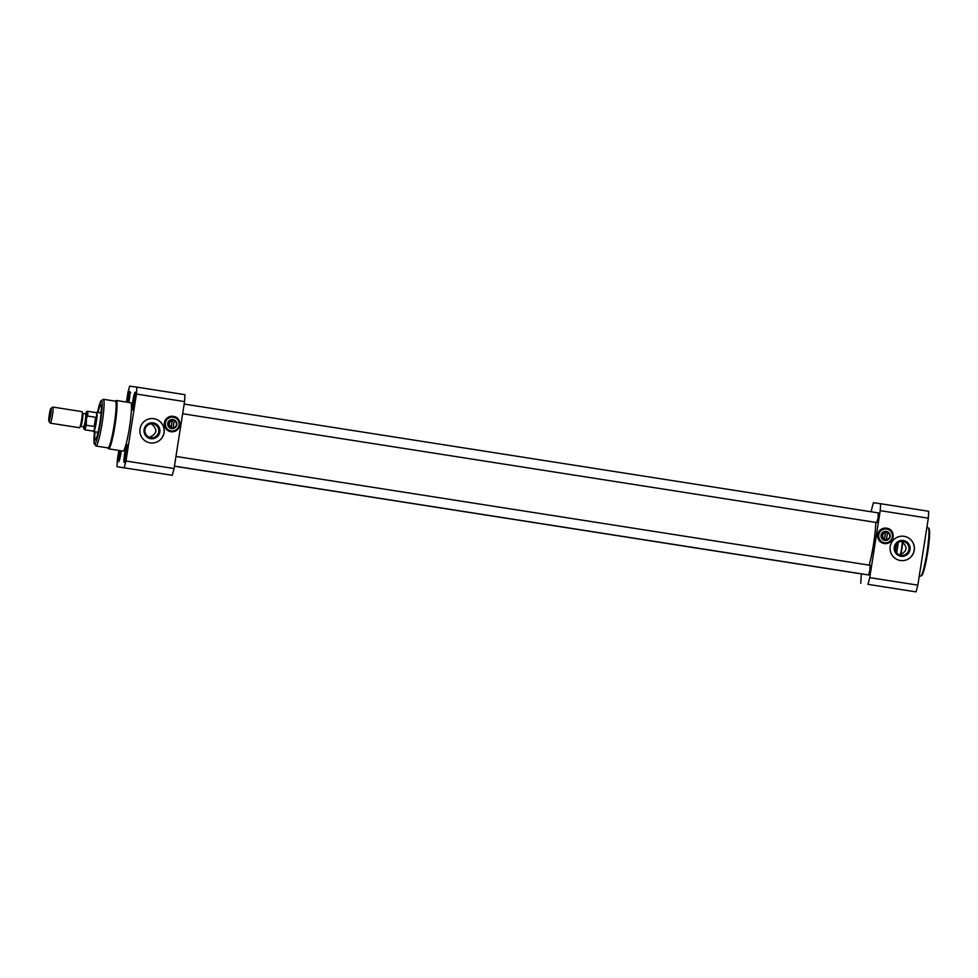 <?xml version="1.0" encoding="UTF-8"?>
<svg xmlns="http://www.w3.org/2000/svg" width="978" height="978" viewBox="0 0 978 978"><rect width="100%" height="100%" fill="white"/><g stroke="black" fill="none" stroke-linecap="round" stroke-linejoin="round"><path stroke-width="1.47" d="M869.735 577.619L917.829 585.15L928.318 518.193L880.224 510.663L869.735 577.619A53.032 5.636 -81.1 0 1 867.951 584.343L916.031 591.873L867.951 584.343M900.347 560.504A12.237 12.164 -82 0 1 890.2 546.629A12.237 12.164 -82 0 1 903.929 536.286A12.237 12.164 -82 0 1 914.283 550.101A12.237 12.164 -82 0 1 900.347 560.504M900.909 556.299A7.995 7.946 -82 0 1 895.97 543.377A7.995 7.946 -82 0 1 909.564 545.516A7.995 7.946 -82 0 1 900.909 556.299M900.958 555.284A6.993 6.944 98 0 0 908.929 549.343A6.993 6.944 98 0 0 903.012 541.457A6.993 6.944 98 0 0 895.163 547.362A6.993 6.944 98 0 0 900.958 555.284M899.577 554.917C907.45 551.433 908.073 546.934 901.471 541.421M900.493 560.528A12.237 12.164 98 0 0 914.198 550.088A12.237 12.164 98 0 0 903.892 536.286M917.829 585.15A53.032 5.636 98.9 0 1 916.031 591.873M880.224 510.663A53.032 5.636 -81.1 0 0 880.567 503.731L928.66 511.274A53.032 5.636 98.9 0 1 928.318 518.193M878.244 512.875L878.11 517.802L876.728 522.558M870.041 565.272L869.907 570.198L868.525 574.942M880.567 503.731L873.44 502.729A53.032 5.636 -81.1 0 0 871.642 509.452L871.276 511.787M861.545 573.939L861.153 576.409A53.032 5.636 -81.1 0 0 860.811 583.34M920.897 576.042L921.814 575.37A23.655 2.518 -81.1 0 0 927.67 552.472A23.655 2.518 -81.1 0 0 929.1 528.878L928.428 527.961A24.474 2.604 98.9 0 1 926.961 552.362A24.474 2.604 98.9 0 1 920.897 576.042A24.474 2.604 98.9 0 1 920.604 576.14L919.271 575.932M926.851 527.57L928.183 527.778A24.474 2.604 98.9 0 1 928.183 527.778A24.474 2.604 98.9 0 1 928.428 527.961M95.636 417.313L94.206 426.469L86.186 425.21L86.504 417.924L87.617 416.053L95.636 417.313L94.206 426.469M93.313 431.102A9.389 1.002 -81.1 0 0 93.411 431.164A9.389 1.002 -81.1 0 0 95 426.591A9.389 1.002 -81.1 0 0 96.309 412.63L87.494 411.249A9.389 1.002 -81.1 0 1 87.617 416.053M50.99 408.413A6.528 0.697 98.9 0 1 50.611 415.308A6.528 0.697 98.9 0 1 48.9 421.261A6.528 0.697 98.9 0 1 49.291 414.758A6.528 0.697 98.9 0 1 50.905 408.437A6.528 0.697 98.9 0 1 50.99 408.413M48.9 421.261L50.233 423.107A8.154 0.868 -81.1 0 0 50.318 423.168A8.154 0.868 -81.1 0 0 52.445 415.234A8.154 0.868 -81.1 0 0 52.849 407.056A8.154 0.868 -81.1 0 0 52.751 407.08L50.905 408.437M52.849 407.056L82.005 411.628A8.154 0.868 -81.1 0 1 82.14 411.787A8.154 0.868 -81.1 0 1 81.602 419.806A8.154 0.868 -81.1 0 1 79.658 427.63A8.154 0.868 -81.1 0 1 79.487 427.741L50.318 423.168M82.14 411.787L82.824 413.596A6.443 0.685 98.9 0 1 82.397 419.929A6.443 0.685 98.9 0 1 80.856 426.115L79.658 427.63M93.35 431.164L93.643 431.555A9.792 1.039 -81.1 0 0 93.741 431.628A9.792 1.039 -81.1 0 0 96.284 422.117A9.792 1.039 -81.1 0 0 96.773 412.288A9.792 1.039 -81.1 0 0 96.663 412.325L96.26 412.618M96.773 412.288L101.137 412.973M184.549 401.591L136.455 394.048L125.966 461.005L174.06 468.548L184.549 401.591A53.032 5.636 98.9 0 0 184.891 394.66L136.798 387.117A53.032 5.636 -81.1 0 1 136.455 394.048M153.949 418.706A12.237 12.164 -82 0 1 164.084 432.582A12.237 12.164 -82 0 1 150.355 442.912A12.237 12.164 -82 0 1 140.001 429.11A12.237 12.164 -82 0 1 153.949 418.706M124.634 461.922A8.57 0.905 98.9 0 1 125.184 453.462A8.57 0.905 98.9 0 1 127.262 445.21M124.658 453.376A9.059 0.966 -81.1 0 0 124.316 462.423A9.059 0.966 -81.1 0 0 126.565 453.658A9.059 0.966 -81.1 0 0 127.103 444.635A9.059 0.966 -81.1 0 0 124.658 453.376M126.419 402.068L127.873 392.85A53.032 5.636 -81.1 0 1 129.671 386.127L136.798 387.117M174.06 468.548A53.032 5.636 98.9 0 1 172.262 475.271L117.042 466.726A53.032 5.636 -81.1 0 1 117.384 459.807L118.851 450.43M124.182 467.728A53.032 5.636 -81.1 0 0 125.966 461.005M119.426 450.528A9.059 0.966 -81.1 0 0 118.729 461.64A9.059 0.966 -81.1 0 0 121.272 450.809M132.409 410.063A9.059 0.966 -81.1 0 0 132.519 410.026A9.059 0.966 -81.1 0 0 134.768 401.261A9.059 0.966 -81.1 0 0 135.306 392.239A9.059 0.966 -81.1 0 0 132.935 400.503A9.059 0.966 -81.1 0 0 132.409 410.063M116.284 400.479L130.71 402.74A24.474 2.604 98.9 0 1 129.487 427.3A24.474 2.604 98.9 0 1 123.13 451.102L108.705 448.841A24.474 2.604 -81.1 0 0 115.062 425.039A24.474 2.604 -81.1 0 0 116.284 400.479A24.474 2.604 -81.1 0 0 115.991 400.577L115.221 401.139M128.851 402.447A9.059 0.966 -81.1 0 0 129.182 400.467A9.059 0.966 -81.1 0 0 129.732 391.457A9.059 0.966 -81.1 0 0 126.993 402.166M119.059 461.139A8.57 0.905 98.9 0 1 119.964 450.613M127.531 402.239A8.57 0.905 98.9 0 1 129.878 392.031M132.837 409.525A8.57 0.905 98.9 0 1 133.399 401.053A8.57 0.905 98.9 0 1 135.465 392.814M117.042 466.726L172.262 475.271M153.204 422.875A7.995 7.946 -82 0 1 158.155 435.797A7.995 7.946 -82 0 1 144.548 433.657A7.995 7.946 -82 0 1 153.204 422.875M152.947 423.865A6.993 6.944 98 0 0 144.976 429.807A6.993 6.944 98 0 0 150.893 437.692A6.993 6.944 98 0 0 158.729 431.787A6.993 6.944 98 0 0 152.947 423.865M149.402 437.3C157.262 433.816 157.898 429.318 151.284 423.804M150.319 442.912A12.237 12.164 98 0 0 164.011 432.545A12.237 12.164 98 0 0 153.705 418.67M97.433 435.027A16.32 1.736 98.9 0 1 97.58 432.239M100.612 412.887A16.32 1.736 98.9 0 1 101.333 410.185M95 431.824A17.726 1.883 -81.1 0 0 95.441 439.904A17.726 1.883 -81.1 0 0 99.927 422.667A17.726 1.883 -81.1 0 0 100.917 404.929A17.726 1.883 -81.1 0 0 98.032 412.484M103.338 399.281L115.355 401.163A23.655 2.518 98.9 0 1 114.181 424.904A23.655 2.518 98.9 0 1 108.032 447.912L96.003 446.029A23.655 2.518 -81.1 0 0 102.152 423.022A23.655 2.518 -81.1 0 0 103.338 399.281L100.771 401.053L97.507 412.398A22.029 2.335 98.9 0 1 102.018 401.762A22.029 2.335 98.9 0 1 99.829 426.066A22.029 2.335 98.9 0 1 94.658 444.159A22.029 2.335 98.9 0 1 94.475 431.75M107.898 447.887L108.448 448.657A24.474 2.604 -81.1 0 0 108.705 448.841L108.705 448.841M134.169 404.574L134.561 402.484M133.668 406.848L135.429 395.625M134.94 400.075L135.221 397.948M128.167 402.337L129.854 394.843M129.365 399.293L129.634 397.166M128.631 402.423L128.986 401.701M125.966 456.97L126.358 454.88M125.465 459.244L127.226 448.01M126.737 452.459L127.006 450.345M120.392 456.188L120.783 454.098M119.891 458.462L120.587 450.711M121.162 451.689L121.015 450.772M889.515 533.597A4.572 4.548 98 0 0 881.239 537.264A4.572 4.548 98 0 0 888.733 539.159M884.332 543.536A7.751 7.702 -82 0 1 877.682 534.783A7.751 7.702 -82 0 1 886.471 528.181M886.374 540.015L887.596 532.179L886.374 540.015A4.083 4.059 -82 0 1 885.457 539.99L884.956 539.917A4.083 4.059 -82 0 1 881.508 535.284A4.083 4.059 -82 0 1 886.154 531.849M173.057 428.168A4.083 4.059 -82 0 1 171.126 427.875L172.36 420.039A4.083 4.059 -82 0 1 174.28 420.344L173.057 428.168L174.28 420.344M174.439 420.882A3.594 3.57 -82 0 1 173.375 427.704M171.443 427.398A3.594 3.57 -82 0 1 172.519 420.577M173.24 428.193A4.083 4.059 98 0 0 174.463 420.369M172.544 420.075A4.083 4.059 98 0 0 171.321 427.899M885.457 539.99A4.083 4.059 -82 0 1 884.442 539.709L885.665 531.885A4.083 4.059 -82 0 1 887.596 532.179M884.76 539.245A3.594 3.57 -82 0 1 885.836 532.411M887.755 532.717A3.594 3.57 -82 0 1 886.691 539.538M885.86 531.91A4.083 4.059 98 0 0 884.638 539.734M886.557 540.039A4.083 4.059 98 0 0 887.779 532.215M176.199 421.762A4.572 4.548 98 0 0 167.923 425.43A4.572 4.548 98 0 0 175.417 427.325M171.016 431.701A7.751 7.702 -82 0 1 164.365 422.936A7.751 7.702 -82 0 1 173.167 416.347M172.14 428.144L171.639 428.083A4.083 4.059 -82 0 1 168.192 423.437A4.083 4.059 -82 0 1 172.837 420.002M869.124 565.125A27.408 2.91 -81.1 0 0 875.811 522.411M902.315 541.8A8.399 0.892 98.9 0 1 900.273 554.832M900.579 554.77A7.69 0.819 -81.1 0 0 902.584 541.946L900.591 554.77M896.581 552.717A10.99 1.161 -81.1 0 0 898.159 542.594M896.374 544.343A11.418 1.21 98.9 0 1 895.42 550.504M86.504 417.924A8.57 0.905 98.9 0 0 85.648 413.926L85.599 413.926A6.443 0.685 98.9 0 1 85.282 420.393A6.443 0.685 98.9 0 1 83.607 426.652L84.597 429.782A9.389 1.002 -81.1 0 0 86.186 425.21M83.912 426.261A7.103 0.758 -81.1 0 0 85.661 422.435A7.103 0.758 -81.1 0 0 86.345 413.376A7.103 0.758 -81.1 0 0 85.783 414.391M85.697 423.095A8.57 0.905 98.9 0 1 83.656 426.665M96.003 446.029A23.655 2.518 -81.1 0 0 96.015 446.029L94.108 443.572L94.463 431.75M133.24 408.437A7.665 0.819 98.9 0 1 134.512 397.361A7.665 0.819 98.9 0 1 135.502 393.975M130.783 392.471C129.891 393.792 130.893 389.696 128.925 396.542L127.947 402.313A7.665 0.819 98.9 0 1 128.925 396.579A7.665 0.819 98.9 0 1 129.927 393.193M125.037 460.834A7.665 0.819 98.9 0 1 126.309 449.746A7.665 0.819 98.9 0 1 127.299 446.371M119.45 460.051A7.665 0.819 98.9 0 1 120.38 450.675L119.438 460.1M886.643 529.037A6.932 6.895 -82 0 1 890.934 540.235A6.932 6.895 -82 0 1 879.136 538.389A6.932 6.895 -82 0 1 886.643 529.037M884.234 543.524L884.418 543.548C894.515 544.673 896.459 529.44 886.691 528.218A7.751 7.702 98 0 0 877.853 534.807A7.751 7.702 98 0 0 884.418 543.548A7.751 7.702 98 0 0 893.11 537.008A7.751 7.702 98 0 0 886.691 528.218L886.386 528.169M173.326 417.19A6.932 6.895 -82 0 1 177.617 428.401A6.932 6.895 -82 0 1 165.82 426.542A6.932 6.895 -82 0 1 173.326 417.19M170.93 431.689L171.101 431.714C181.199 432.838 183.143 417.606 173.375 416.371A7.751 7.702 98 0 0 164.536 422.961A7.751 7.702 98 0 0 171.101 431.714A7.751 7.702 98 0 0 179.793 425.161A7.751 7.702 98 0 0 173.375 416.371L173.082 416.335M84.597 429.782L93.411 431.164M87.494 411.249L86.565 411.64L85.783 414.427M83.925 426.237L83.998 426.934L80.783 426.212M85.599 413.926L82.775 413.474M93.741 431.628L98.106 432.313M136.358 393.254C135.465 394.574 136.468 390.479 134.512 397.325C132.03 412.924 133.656 408.339 133.827 409.379M128.155 445.65C127.262 446.97 128.265 442.875 126.309 449.721C123.827 465.32 125.453 460.724 125.624 461.775M870.237 565.308L175.954 456.445M868.721 574.978L174.439 466.127M878.44 512.912L184.157 404.061M876.924 522.582L182.642 413.731M863.134 574.196L174.426 466.213"/></g></svg>
